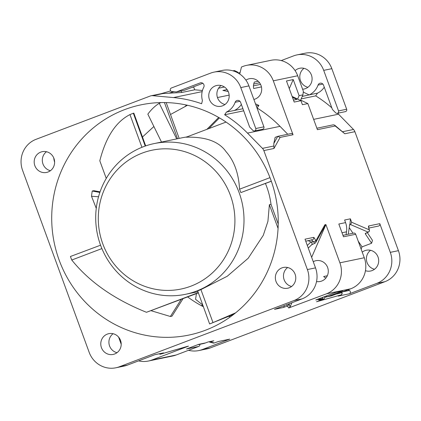 <?xml version="1.0" encoding="UTF-8"?>
<svg xmlns="http://www.w3.org/2000/svg" width="421" height="421" viewBox="0 0 421 421"><rect width="100%" height="100%" fill="white"/><g stroke="black" fill="none" stroke-linecap="round" stroke-linejoin="round"><path stroke-width="0.63" d="M367.265 232.56L372.469 240.37L371.59 243.254L365.302 233.818C364.991 233.581 365.933 233.024 368.133 232.15A1.821 1.695 -66.7 0 0 369.264 229.84L351.64 222.246L350.388 218.815L344.615 220.009L345.567 222.614L338.821 224.019L343.499 236.797L355.692 234.265A1.821 1.747 -101.7 0 0 353.682 233.108L342.962 235.334M325.217 296.379L324.128 298.884L318.681 300.015L322.539 298.552L315.792 299.952L336.037 292.274L342.783 290.874L327.354 296.726L331.174 295.931L350.788 288.774A24.244 23.318 -101.7 0 0 364.286 257.752L355.692 234.265M289.027 303.825L289.748 305.625C290.101 306.825 289.743 307.604 288.669 307.967L326.401 293.837A24.244 23.318 78.3 0 0 339.9 262.815L325.901 224.567L324.859 224.782L315.787 240.959C314.787 238.533 314.061 237.349 313.613 237.397L305.009 239.181L315.513 267.877A24.244 23.318 -101.7 0 1 302.015 298.899L274.487 309.34L283.091 307.551L287.48 306.025A1.821 0.405 -110.6 0 1 286.59 304.746M224.64 114.775A123.037 118.327 78.3 0 1 247.49 133.099L262.451 148.371A6.062 5.831 78.3 0 1 263.841 150.581L307.383 269.561A24.244 23.318 78.3 0 1 293.884 300.583L119.317 366.791A24.244 23.318 78.3 0 1 115.917 367.78A24.244 23.318 78.3 0 1 89.168 352.319L22.576 170.337A24.244 23.318 78.3 0 1 36.069 139.314L150.208 96.03A6.062 5.831 78.3 0 1 152.707 95.688L173.494 97.572A123.037 118.327 78.3 0 1 201.633 103.729L202.412 100.54A17.882 17.198 78.3 0 1 203.753 87.231A3.031 2.915 -101.7 0 0 200.138 82.921L176.383 91.931L171.863 91.52A1.821 1.747 78.3 0 1 171.363 88.005L210.642 73.112A24.244 23.318 78.3 0 1 214.036 72.123A24.244 23.318 78.3 0 1 240.786 87.584L255.773 128.531A1.821 1.747 78.3 0 1 252.916 130.431L249.658 127.11L240.596 102.345A3.031 2.915 -101.7 0 0 235.134 102.292A17.882 17.198 78.3 0 1 226.43 112.07L224.64 114.775L243.701 110.818M263.841 150.581L273.966 148.481L273.808 143.503L275.134 137.357L278.018 136.283L291.027 133.583A1.821 1.747 -101.7 0 1 293.032 134.741L273.303 80.832A24.244 23.318 78.3 0 0 246.553 65.371L270.94 60.308A24.244 23.318 -101.7 0 1 297.689 75.769L273.303 80.832M289.274 88.631L293.221 79.569L299.105 95.651L302.925 94.862L303.373 91.304L297.689 75.769M293.221 79.569L286.469 80.969L294.195 102.077L300.941 100.672L292.137 96.446M335.205 125.99L344.831 133.767L334.637 125.132L335.205 125.99L317.418 129.679L307.862 103.566L302.415 104.692L300.941 100.672M209.658 342.12L213.231 343.015A1.821 1.816 -76 0 0 214.3 342.957L218.673 341.436A1.821 1.747 78.3 0 1 218.431 341.51L229.503 339.21A1.821 1.747 -101.7 0 0 229.755 339.137L202.227 349.577A24.244 23.318 78.3 0 1 198.833 350.567L206.964 348.877A24.244 23.318 -101.7 0 0 210.358 347.888L384.931 281.686A24.244 23.318 -101.7 0 0 398.424 250.663L354.887 131.684A6.062 5.831 -101.7 0 0 353.493 129.473L338.537 114.196A123.037 118.327 -101.7 0 0 337.595 113.249M368.822 228.071L378.526 226.056A1.821 1.747 -101.7 0 0 379.795 223.656L390.299 252.353A24.244 23.318 78.3 0 1 376.8 283.375L349.272 293.811A1.821 1.747 -101.7 0 0 349.367 290.458L348.03 289.822M348.214 234.244A133.341 128.237 -101.7 0 0 349.572 224.688L350.646 224.614L368.249 232.171A1.821 1.821 0 0 0 369.343 229.861L369.264 229.84C368.48 227.398 368.296 226.103 368.712 225.956L379.795 223.656M346.067 234.686A136.583 131.357 -101.7 0 0 346.52 231.824A18.182 17.487 -101.7 0 0 345.567 222.614M316.539 281.533A10.609 10.199 -101.7 0 0 320.234 281.475A10.609 10.199 -101.7 0 0 327.622 267.467A10.609 10.199 -101.7 0 0 315.918 260.704A10.609 10.199 -101.7 0 0 313.245 261.683M325.88 278.049A10.609 10.199 78.3 0 1 323.66 276.523L327.312 275.766M322.539 298.552L323.139 297.163M327.354 296.726L326.007 296.079M213.231 343.015A1.821 1.821 0 0 0 214.315 342.952L210.537 342.02L213.831 340.768L208.058 341.968L205.559 342.915L198.812 344.315L186.55 348.967L198.744 346.43A1.821 1.747 -101.7 0 0 199.822 344.32M160.175 353.603L160.801 354.066L188.524 346.125L151.828 360.039A24.244 23.318 78.3 0 1 148.434 361.029L172.82 355.966A24.244 23.318 -101.7 0 0 176.22 354.977L198.744 346.43M187.555 346.325L160.685 354.108A1.821 1.558 73.8 0 0 160.801 354.066L163.574 352.877L154.97 354.661L127.442 365.102A24.244 23.318 -101.7 0 1 124.048 366.091L115.917 367.78M324.128 298.884L316.56 301.752L340.947 294.926L338.189 296.11L349.272 293.811M197.565 344.788L203.011 343.657A18.182 17.487 -101.7 0 0 205.559 342.915M118.575 337.068L121.211 344.262M238.312 73.122A1.821 1.747 -101.7 0 0 237.339 71.933L234.397 70.523L232.918 70.828M240.133 72.423L238.297 73.07M223.314 90.531L222.877 90.452A123.037 118.327 -101.7 0 1 228.214 91.504M205.353 330.274A117.58 113.081 -101.7 0 0 273.566 188.298A117.58 113.081 -101.7 0 0 141.077 104.824A117.58 113.081 -101.7 0 0 124.605 109.628A117.58 113.081 -101.7 0 0 56.388 251.6A117.58 113.081 -101.7 0 0 188.876 335.074A117.58 113.081 -101.7 0 0 205.353 330.274M176.694 138.904L159.264 103.287A117.58 113.081 78.3 0 1 160.964 102.577M164.437 102.561L177.53 138.73M159.264 103.287C154.986 105.96 151.181 109.586 147.845 114.159L161.496 142.056M185.045 106.424A117.58 113.081 78.3 0 1 186.808 105.118M203.385 306.73A117.58 113.081 78.3 0 1 187.666 296.947M98.535 196.749L91.51 196.265A117.58 113.081 78.3 0 1 92.225 191.023L99.861 192.45M91.51 196.265L96.262 208.327M100.066 191.844L93.851 190.687L92.225 191.023M151.26 310.756L170.389 316.492L172.01 316.15L183.03 298.705M185.935 137.109A76.975 74.028 78.3 0 1 187.387 136.736M179.157 138.393L166.195 102.592M181.172 299.41L170.389 316.492M278.244 222.862L277.981 223.383M331.822 107.839A123.037 118.327 -101.7 0 0 315.687 95.877L317.476 93.162A17.882 17.198 -101.7 0 0 324.27 87.2M337.274 113.317L345.399 111.628A1.821 1.747 -101.7 0 0 346.667 109.228L331.832 68.681A24.244 23.318 -101.7 0 0 305.083 53.22L296.952 54.909A24.244 23.318 78.3 0 1 323.702 70.37L338.537 110.918A1.821 1.747 78.3 0 1 335.684 112.823L332.427 109.497L323.512 85.126A3.031 2.915 -101.7 0 0 318.044 85.074A17.882 17.198 78.3 0 1 309.351 94.851L302.241 96.43M307.914 87.289A10.609 10.199 78.3 0 1 305.835 86.558A10.609 10.199 78.3 0 1 300.462 80.579A10.609 10.199 78.3 0 1 303.978 68.318M374.511 269.266A10.609 10.199 78.3 0 1 372.069 268.356A10.609 10.199 78.3 0 1 367.059 262.557A10.609 10.199 78.3 0 1 370.569 250.295M202.943 305.514A19.698 18.945 -101.7 0 0 201.033 305.488M185.598 106.008L187.061 105.45M301.173 98.888L315.687 95.877M317.476 93.162L309.351 94.851M307.862 103.566L300.647 100.098M334.637 125.132L333.295 124.811L316.881 128.216M302.925 94.862L300.489 100.456M299.105 95.651L297.615 99.077M292.458 97.33L296.826 99.424L293.479 100.119M253.874 99.44A10.609 10.199 -101.7 0 0 255.121 99.061A10.609 10.199 -101.7 0 0 261.278 86.252A10.609 10.199 -101.7 0 0 249.327 78.722A10.609 10.199 -101.7 0 0 247.837 79.159A10.609 10.199 -101.7 0 0 245.911 80.143M229.145 95.12L217.462 97.546M239.744 74.028L241.454 67.007L243.159 66.36A24.244 23.318 78.3 0 1 246.553 65.371M253.721 84.021L259.594 82.8M309.267 94.972L303.273 92.094M296.952 54.909A24.244 23.318 78.3 0 0 293.558 55.898L281.223 60.577M302.61 89.22A10.609 10.199 -101.7 0 0 304.036 89.031A10.609 10.199 -101.7 0 0 305.52 88.599A10.609 10.199 -101.7 0 0 312.093 79.111A10.609 10.199 -101.7 0 0 306.056 69.049A10.609 10.199 -101.7 0 0 299.726 68.26A10.609 10.199 -101.7 0 0 295.095 70.617M261.436 86.889L253.658 88.505A10.609 10.199 78.3 0 1 254.363 82.074L258.231 81.269M287.759 134.262L280.007 126.347A123.037 118.327 -101.7 0 0 257.157 108.029L258.868 105.434L255.468 103.803M258.868 105.434L256.263 105.976M242.938 108.739L226.43 112.07M234.56 110.381A17.882 17.198 -101.7 0 0 241.354 104.419M223.141 86.263A10.609 10.199 -101.7 0 0 216.81 85.474A10.609 10.199 -101.7 0 0 215.326 85.905A10.609 10.199 -101.7 0 0 208.753 95.393A10.609 10.199 -101.7 0 0 214.789 105.455A10.609 10.199 -101.7 0 0 221.12 106.245A10.609 10.199 -101.7 0 0 228.514 92.236A10.609 10.199 -101.7 0 0 223.141 86.263M40.753 152.113A10.609 10.199 -101.7 0 0 34.601 164.916A10.609 10.199 -101.7 0 0 46.552 172.447A10.609 10.199 -101.7 0 0 48.036 172.015A10.609 10.199 -101.7 0 0 54.193 159.206A10.609 10.199 -101.7 0 0 42.242 151.676A10.609 10.199 -101.7 0 0 40.753 152.113M289.201 287.79A10.609 10.199 -101.7 0 0 295.358 274.981A10.609 10.199 -101.7 0 0 283.407 267.456A10.609 10.199 -101.7 0 0 281.917 267.888A10.609 10.199 -101.7 0 0 275.766 280.691A10.609 10.199 -101.7 0 0 287.717 288.222A10.609 10.199 -101.7 0 0 289.201 287.79M114.633 353.993A10.609 10.199 -101.7 0 0 120.785 341.189A10.609 10.199 -101.7 0 0 108.834 333.658A10.609 10.199 -101.7 0 0 107.35 334.09A10.609 10.199 -101.7 0 0 101.198 346.899A10.609 10.199 -101.7 0 0 113.149 354.429A10.609 10.199 -101.7 0 0 114.633 353.993M254.505 130.931L262.63 129.242A1.821 1.747 -101.7 0 0 263.899 126.842L248.916 85.895A24.244 23.318 -101.7 0 0 222.167 70.433L214.036 72.123M176.383 91.931L184.514 90.247L202.827 83.3M224.998 104.503A10.609 10.199 78.3 0 1 222.919 103.766A10.609 10.199 78.3 0 1 221.062 85.526M273.966 148.481L280.091 137.43L277.765 136.357L273.808 143.503M291.595 286.48A10.609 10.199 78.3 0 1 283.701 278.223A10.609 10.199 78.3 0 1 287.654 267.509M289.711 307.751L291.89 302.736M311.651 257.32L325.901 224.567M307.304 245.443L310.908 241.975L313.613 241.801L315.787 240.959A1.821 1.705 29.3 0 1 315.739 242.47L325.249 225.509L324.859 224.782M314.882 243.201L311.261 239.66M117.022 352.682A10.609 10.199 78.3 0 1 109.134 344.425A10.609 10.199 78.3 0 1 113.086 333.711M148.434 361.029A24.244 23.318 78.3 0 1 138.593 360.876M50.431 170.705A10.609 10.199 78.3 0 1 42.537 162.448A10.609 10.199 78.3 0 1 46.489 151.734M54.614 162.153A24.244 23.318 78.3 0 1 53.735 157.912M151.055 95.783L161.575 93.599L181.698 92.499L194.707 89.799L193.702 87.058A1.821 1.747 -101.7 0 0 193.586 86.805M181.698 92.499L181.13 90.947M202.454 90.499L194.707 89.799M198.833 350.567A24.244 23.318 78.3 0 1 188.55 350.298M218.42 341.51L214.331 342.947M210.537 342.02L208.869 341.799M361.097 249.043L362.039 246.874L371.59 243.254M365.449 270.692A10.609 10.199 -101.7 0 0 370.633 271.008A10.609 10.199 -101.7 0 0 378.021 257.005A10.609 10.199 -101.7 0 0 366.317 250.242A10.609 10.199 -101.7 0 0 362.234 252.142M341.673 292.232L341.82 292.637L341.868 292.158M349.225 227.635L352.972 233.255M358.187 241.091L362.039 246.874M351.64 222.246L350.646 224.614M349.862 224.909A133.341 128.237 -101.7 0 0 350.388 218.815M341.005 294.905L340.947 294.926A1.821 1.605 -105.6 0 0 341.82 292.637L337.158 293.942M206.932 129.321L218.673 117.459M208.853 128.594L219.436 117.896M142.472 137.009L153.886 126.5M170.505 114.496L187.461 105.266M230.513 316.75L229.092 316.497M202.775 305.046L195.555 299.294L196.449 293.616M278.228 224.056L271.008 204.332L269.382 204.669L278.07 228.403M265.419 183.461A76.975 74.028 78.3 0 1 271.008 204.332M154.207 143.572A76.975 74.028 -101.7 0 0 143.424 146.713A76.975 74.028 -101.7 0 0 98.767 239.66A76.975 74.028 -101.7 0 0 185.503 294.305A76.975 74.028 -101.7 0 0 196.286 291.164A76.975 74.028 -101.7 0 0 240.944 198.217A76.975 74.028 -101.7 0 0 154.207 143.572L181.846 137.835A76.975 74.028 78.3 0 1 186.682 137.004M198.28 292.642L146.471 312.293L198.37 292.884M235.671 312.808L213 322.607L200.922 289.606L227.251 276.255L248.174 258.278L263.283 235.328L267.919 221.357L269.382 204.669M233.771 314.313L209.616 323.944A112.128 107.839 -101.7 0 0 213 322.607M209.616 323.944L197.66 290.916A76.975 74.028 -101.7 0 0 197.912 290.822A76.975 74.028 -101.7 0 0 200.922 289.606M146.471 312.293C114.307 299.347 89.405 281.928 71.759 260.02L101.898 248.59M100.566 245.19L70.418 256.489A112.128 107.839 -101.7 0 0 71.759 260.02M145.692 145.898L133.836 113.154L133.346 113.254A112.128 107.839 -101.7 0 0 129.963 114.591C115.886 121.748 105.834 137.151 99.809 160.801L106.25 178.409M271.324 181.251L240.859 192.586L271.298 181.177M269.993 177.641L239.538 189.187A76.975 74.028 78.3 0 1 240.859 192.586M239.538 189.187C238.723 173.494 234.234 160.996 226.066 151.692C218.946 141.482 205.648 136.651 186.166 137.199L226.051 122.074M190.955 286.148A70.912 68.202 -101.7 0 0 230.429 195.407A70.912 68.202 -101.7 0 0 142.256 153.076A70.912 68.202 -101.7 0 0 102.777 243.817A70.912 68.202 -101.7 0 0 190.955 286.148M129.963 114.591L141.935 147.297M145.224 146.061L133.346 113.254M288.643 303.973A1.821 1.816 148.6 0 1 287.48 306.025L288.669 307.967M339.9 262.815L364.286 257.752M307.383 269.561L315.513 267.877M293.032 134.741L280.091 137.43M354.887 131.684L344.831 133.767M390.299 252.353L398.424 250.663M346.52 231.824L342.02 232.76M151.828 360.039L176.22 354.977M119.317 366.791L127.442 365.102M302.015 298.899L293.884 300.583M350.788 288.774L326.401 293.837M384.931 281.686L376.8 283.375M202.227 349.577L210.358 347.888M218.673 341.436L229.755 339.137M224.43 87L218.557 88.221M173.494 97.572L202.169 91.62M227.098 89.578L222.877 90.452M338.537 114.196L313.645 119.364M342.757 131.699L353.493 129.473M318.044 85.074L322.865 84.074M338.537 110.918L346.667 109.228M331.832 68.681L323.702 70.37M253.468 85.852L260.552 84.384M239.949 101.293L235.134 102.292M255.773 128.531L263.899 126.842M248.916 85.895L240.786 87.584M201.001 82.742L200.138 82.921M280.007 126.347L247.49 133.099M262.451 148.371L273.739 146.029M288.717 303.941L289.748 305.625M283.091 307.551A1.821 1.747 -101.7 0 0 284.201 305.651M308.172 240.659L310.908 241.975A1.821 1.526 46.1 0 1 311.677 244.78L308.261 248.069M305.735 241.17L312.345 239.796A1.821 1.747 -101.7 0 0 313.613 237.397M154.849 354.708L163.316 352.951A1.821 1.747 -101.7 0 0 163.574 352.877M164.001 93.346L152.707 95.688M173.962 91.71L168.953 93.162M193.702 87.058L191.955 87.421M236.413 72.128L237.339 71.933M324.765 297.41L327.301 296.7M365.302 233.818A1.821 1.758 -33.7 0 0 366.317 233.029M368.712 225.956A1.821 1.747 78.3 0 1 368.696 227.303M338.652 295.847A1.821 1.747 78.3 0 1 338.189 296.11M342.673 291.848L349.367 290.458M311.672 244.785L314.776 243.291A1.821 1.821 0 0 0 315.739 242.47M159.101 353.824A1.821 1.821 0 0 0 160.685 354.108M161.127 93.694L170.694 90.915M223.098 90.483L228.208 91.494M369.343 229.861L368.601 227.435M338.489 295.916L340.973 294.921A1.821 1.821 0 0 0 342.015 292.553M366.354 232.908L368.249 232.171M197.949 291.721L185.503 294.305"/></g></svg>
